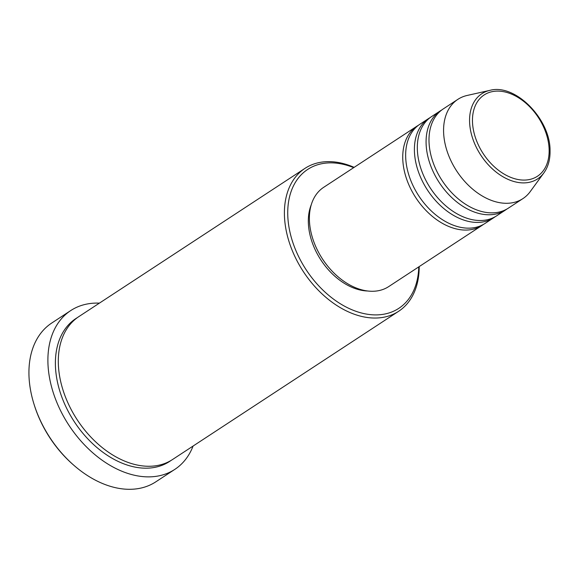 <?xml version="1.0" encoding="UTF-8"?>
<svg xmlns="http://www.w3.org/2000/svg" width="579" height="579" viewBox="0 0 579 579"><rect width="100%" height="100%" fill="white"/><g stroke="black" fill="none" stroke-linecap="round" stroke-linejoin="round"><path stroke-width="0.87" d="M483.494 224.384A59.333 40.241 -123.2 0 1 482.068 225.383A59.333 40.241 -123.2 0 1 431.796 215.909A59.333 40.241 -123.2 0 1 402.745 158.414A59.333 40.241 -123.2 0 1 417.003 126.142A59.333 40.241 -123.2 0 1 418.494 125.23M495.168 216.734A59.333 40.241 -123.2 0 1 493.735 217.733L484.985 223.472A59.333 40.241 -123.2 0 1 434.713 213.998A59.333 40.241 -123.2 0 1 405.662 156.504A59.333 40.241 -123.2 0 1 419.92 124.224L428.677 118.492A59.333 40.241 -123.2 0 1 430.161 117.58M493.735 217.733A59.333 40.241 -123.2 0 1 443.471 208.259A59.333 40.241 -123.2 0 1 414.412 150.764A59.333 40.241 -123.2 0 1 428.677 118.492M506.835 209.084A59.333 40.241 -123.2 0 1 505.409 210.083L496.652 215.822A59.333 40.241 -123.2 0 1 446.387 206.348A59.333 40.241 -123.2 0 1 417.329 148.854A59.333 40.241 -123.2 0 1 431.594 116.574L440.344 110.842A59.333 40.241 -123.2 0 1 441.835 109.93M505.409 210.083A59.333 40.241 -123.2 0 1 455.137 200.609A59.333 40.241 -123.2 0 1 426.086 143.114A59.333 40.241 -123.2 0 1 440.344 110.842M522.909 198.611L508.326 208.172A59.333 40.241 -123.2 0 1 458.054 198.698A59.333 40.241 -123.2 0 1 429.003 141.196A59.333 40.241 -123.2 0 1 443.261 108.924L457.851 99.364A59.333 40.241 -123.2 0 1 467.181 95.448L489.82 90.375A50.901 34.523 -123.2 0 0 469.576 121.424A50.901 34.523 -123.2 0 0 499.25 174.388A50.901 34.523 -123.2 0 0 543.898 172.875L530.219 191.613A59.333 40.241 -123.2 0 1 522.909 198.611A59.333 40.241 -123.2 0 1 472.645 189.13A59.333 40.241 -123.2 0 1 443.586 131.636A59.333 40.241 -123.2 0 1 457.851 99.364M353.697 167.642A83.072 56.337 56.8 0 0 287.749 214.592A83.072 56.337 56.8 0 0 353.19 310.264A83.072 56.337 56.8 0 0 418.762 266.883M419.203 266.601A85.446 57.943 -123.2 0 1 398.641 311.292A85.446 57.943 -123.2 0 1 326.259 297.642A85.446 57.943 -123.2 0 1 284.419 214.852A85.446 57.943 -123.2 0 1 304.952 168.38A85.446 57.943 -123.2 0 1 354.138 167.353M70.732 310.576L51.763 323.01A94.934 64.385 56.8 0 0 28.95 374.649A94.934 64.385 56.8 0 0 34.074 404.381A94.934 64.385 56.8 0 0 74.184 465.574A94.934 64.385 56.8 0 0 155.867 481.8L174.829 469.374A94.934 64.385 -123.2 0 1 94.399 454.211A94.934 64.385 -123.2 0 1 47.912 362.215A94.934 64.385 -123.2 0 1 70.732 310.576A94.934 64.385 -123.2 0 1 99.407 303.128M398.641 311.292L172.542 459.516A85.446 57.943 -123.2 0 1 100.153 445.873A85.446 57.943 -123.2 0 1 58.32 363.076A85.446 57.943 -123.2 0 1 78.853 316.604L304.952 168.38M482.068 225.383L388.704 286.591A59.333 40.241 -123.2 0 1 338.44 277.109A59.333 40.241 -123.2 0 1 309.389 219.615A59.333 40.241 -123.2 0 1 323.647 187.343L417.003 126.142M367.759 290.998A56.959 38.627 -123.2 0 1 308.339 222.22A56.959 38.627 -123.2 0 1 311.241 204.792M74.184 465.574L73.468 464.951A92.56 62.771 -123.2 0 1 34.356 405.293L34.074 404.381M193.097 446.047A94.934 64.385 -123.2 0 1 174.829 469.374M549.138 149.809A48.614 32.967 56.8 0 0 509.846 93.436A48.614 32.967 56.8 0 0 472.471 121.387A48.614 32.967 56.8 0 0 511.756 177.753A48.614 32.967 56.8 0 0 549.138 149.809M171.058 460.443A85.446 57.943 -123.2 0 1 98.177 448.573A85.446 57.943 -123.2 0 1 55.403 364.994A85.446 57.943 -123.2 0 1 77.412 317.596M543.898 172.875C548.168 166.89 550.216 159.507 550.05 150.714C550.499 119.173 515.259 83.246 489.82 90.375"/></g></svg>
